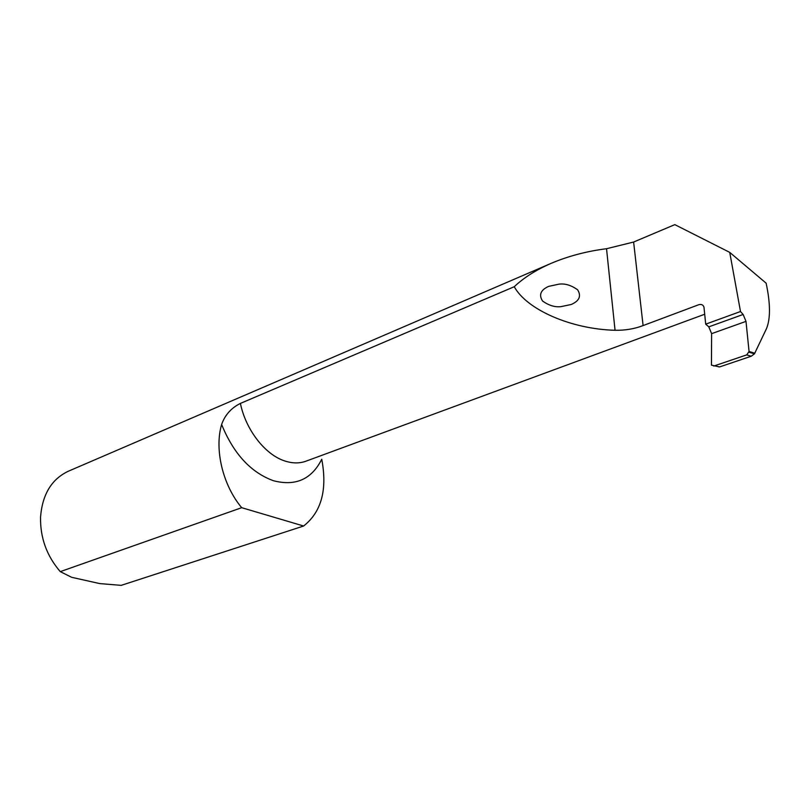 <?xml version="1.0" encoding="UTF-8"?>
<svg xmlns="http://www.w3.org/2000/svg" width="810" height="810" viewBox="0 0 810 810"><rect width="100%" height="100%" fill="white"/><g stroke="black" fill="none" stroke-linecap="round" stroke-linejoin="round"><path stroke-width="1.21" d="M561.046 306.625C554.951 307.354 548.795 305.481 542.548 301.006C538.63 294.84 540.665 289.96 548.654 286.375L559.052 284.138C565.167 283.389 571.354 285.282 577.631 289.808C581.489 296.075 579.332 300.976 571.161 304.509L561.046 306.625M60.274 571.627C46.686 555.862 40.125 537.648 40.561 516.962C42.383 494.394 51.617 479.155 68.283 471.248L550.992 263.412C535.926 270.003 523.675 277.779 514.249 286.72L240.408 403.41C231.215 407.977 224.957 414.993 221.626 424.481C233.533 453.701 250.776 472.443 273.355 480.694C295.498 486.496 311.627 479.348 321.752 459.25C327.483 489.746 321.428 512.001 303.608 526.014L241.694 507.688L60.274 571.627L71.685 577.317L99.741 583.585L121.196 585.367L303.608 526.014M241.694 507.688C222.77 485.2 214.245 449.337 221.626 424.481M718.278 366.738L719.584 366.93L751.224 356.238L754.454 353.838L766.381 328.86C770.573 318.968 770.492 303.74 766.138 283.186L729.729 252.376L674.811 224.633L633.622 242.038L606.528 248.721C586.663 251.232 568.154 256.132 550.992 263.412M729.729 252.376L740.502 311.526L743.135 314.462L746 321.378L749.058 351.479L746.719 354.881L751.224 356.238M719.584 366.93L711.453 365.148L711.615 333.649L708.801 326.855L705.702 324.162L740.502 311.526M514.249 286.72C526.844 309.683 571.09 329.143 615.053 330.277C625.117 330.46 634.463 328.89 643.099 325.579L698.706 304.742C701.328 303.983 703.08 304.762 703.971 307.101L705.702 324.162M713.782 366.059L746.719 354.881M308.782 460.141L306.018 461.163C299.518 463.543 292.43 463.472 284.766 460.961C265.214 454.764 245.764 429.897 240.408 403.41M754.809 353.241L749.058 351.479M606.528 248.721L615.053 330.277M633.622 242.038L643.099 325.579M711.615 333.649L746 321.378M708.801 326.855L743.135 314.462M704.74 314.229L306.018 461.163M754.454 353.838L749.027 352.188"/></g></svg>
